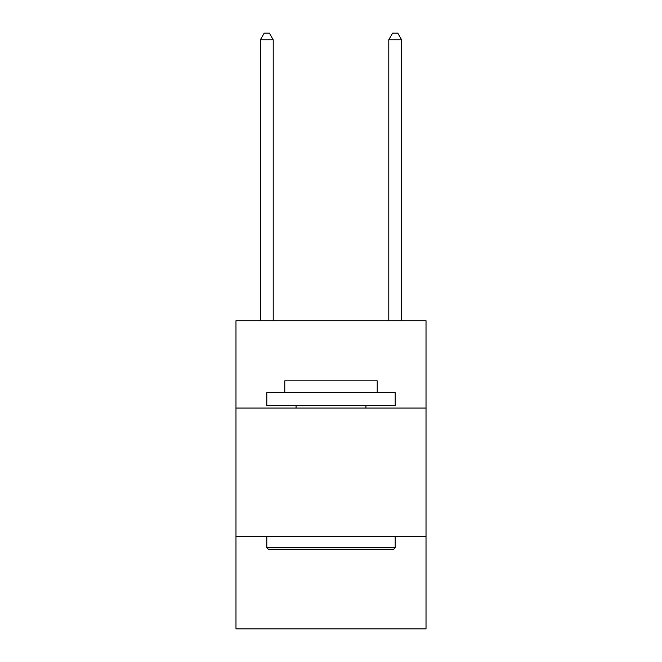 <?xml version="1.0" encoding="UTF-8"?>
<svg xmlns="http://www.w3.org/2000/svg" width="662" height="662" viewBox="0 0 662 662"><rect width="100%" height="100%" fill="white"/><g stroke="black" fill="none" stroke-linecap="round" stroke-linejoin="round"><path stroke-width="0.99" d="M426.022 408.04L426.022 320.731L235.978 320.731L235.978 408.04L426.022 408.04L426.022 628.9L235.978 628.9L235.978 408.04M426.022 536.452L235.978 536.452M268.342 549.286L266.794 547.747L395.206 547.747L393.658 549.286L268.342 549.286M395.206 392.632L395.206 405.475L266.794 405.475L266.794 392.632L395.206 392.632M284.776 392.632L284.776 380.824L377.224 380.824L377.224 392.632M395.206 536.452L395.206 547.747M266.794 536.452L266.794 547.747M365.929 405.475L365.929 408.04M296.071 405.475L296.071 408.04M273.216 320.731L273.216 39.778L260.381 39.778L260.381 320.731M260.381 39.778L264.229 33.1L269.368 33.1L273.216 39.778M401.619 320.731L401.619 39.778L388.784 39.778L388.784 320.731M388.784 39.778L392.632 33.1L397.771 33.1L401.619 39.778"/></g></svg>
